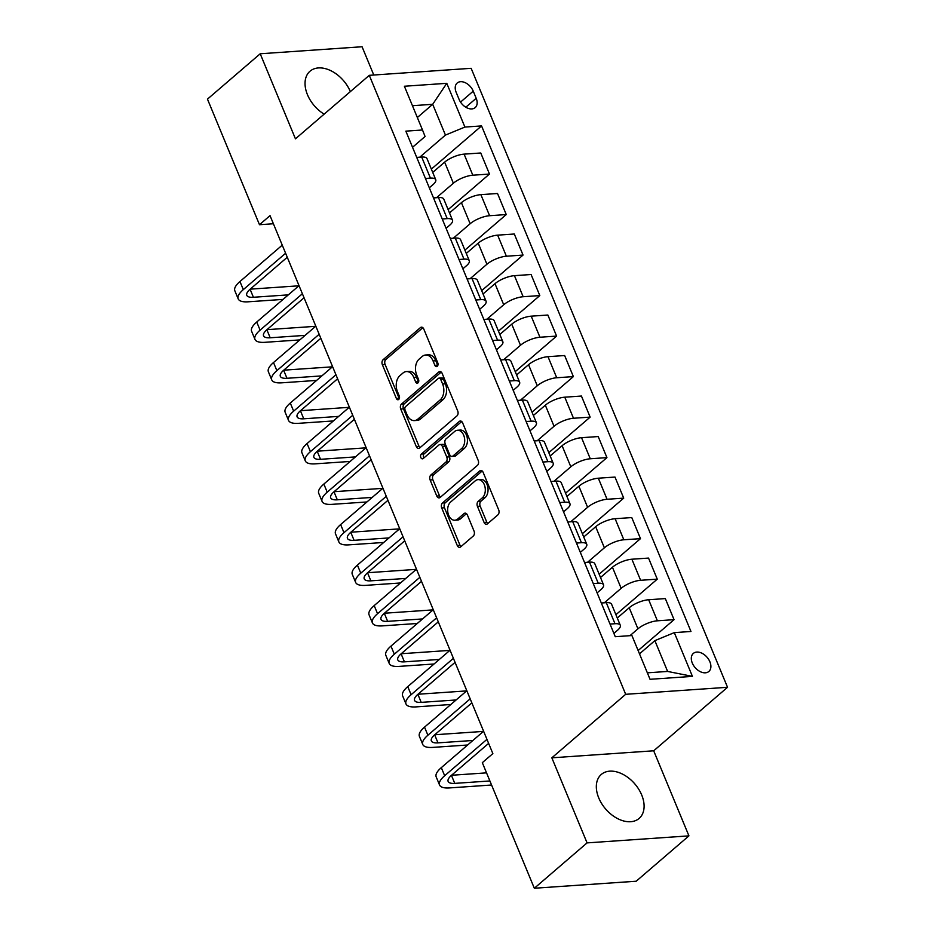 <?xml version="1.0" encoding="UTF-8"?>
<svg xmlns="http://www.w3.org/2000/svg" width="935" height="935" viewBox="0 0 935 935"><rect width="100%" height="100%" fill="white"/><g stroke="black" fill="none" stroke-linecap="round" stroke-linejoin="round"><path stroke-width="1.4" d="M437.241 366.31A2.56 1.718 -93.9 0 0 437.767 362.827L423.777 329.038A3.647 2.443 -93.9 0 0 421.451 327.168A3.647 2.443 -93.9 0 0 420.388 327.636L383.116 359.694A3.647 2.443 -93.9 0 0 382.357 364.65L396.358 398.45A2.56 1.718 -93.9 0 0 397.983 399.759A2.56 1.718 -93.9 0 0 398.731 399.432A2.56 1.718 -93.9 0 0 399.257 395.961L397.445 391.59A11.676 7.831 -93.9 0 1 399.853 375.706L402.962 373.03A11.676 7.831 -93.9 0 1 406.374 371.557A11.676 7.831 -93.9 0 1 413.808 377.518L415.619 381.889A2.56 1.718 -93.9 0 0 417.244 383.186A2.56 1.718 -93.9 0 0 417.992 382.871A2.56 1.718 -93.9 0 0 418.518 379.4L416.706 375.017A11.676 7.831 -93.9 0 1 419.114 359.145L422.223 356.469A11.676 7.831 -93.9 0 1 425.635 354.996A11.676 7.831 -93.9 0 1 433.057 360.945L434.868 365.328A2.56 1.718 -93.9 0 0 436.493 366.625A2.56 1.718 -93.9 0 0 437.241 366.31M641.69 794.96A29.008 19.249 49.3 0 0 601.298 774.449A29.008 19.249 49.3 0 0 598.739 797.917A29.008 19.249 49.3 0 0 639.131 818.429A29.008 19.249 49.3 0 0 641.69 794.96M350.356 91.618A29.008 19.249 49.3 0 0 310.011 71.212A29.008 19.249 49.3 0 0 307.451 94.68A29.008 19.249 49.3 0 0 324.153 114.152M709.91 661.84A11.898 7.901 49.3 0 0 693.338 653.425A11.898 7.901 49.3 0 0 692.297 663.055A11.898 7.901 49.3 0 0 708.859 671.47A11.898 7.901 49.3 0 0 709.91 661.84M484.085 522.431A3.647 2.443 -93.9 0 0 486.399 524.29A3.647 2.443 -93.9 0 0 487.474 523.834L497.923 514.834A3.647 2.443 -93.9 0 0 498.682 509.867L483.126 472.339A3.647 2.443 -93.9 0 0 480.812 470.48A3.647 2.443 -93.9 0 0 479.748 470.936L442.465 502.995A3.647 2.443 -93.9 0 0 441.717 507.962L457.262 545.491A3.647 2.443 -93.9 0 0 459.588 547.361A3.647 2.443 -93.9 0 0 460.651 546.893L473.285 536.024A3.647 2.443 -93.9 0 0 474.033 531.068L467.383 514.998A3.647 2.443 -93.9 0 0 465.057 513.14A3.647 2.443 -93.9 0 0 463.994 513.607L457.729 518.995A9.759 6.545 -93.9 0 1 454.877 520.222A9.759 6.545 -93.9 0 1 448.005 513.163A9.759 6.545 -93.9 0 1 450.682 501.978L475.225 480.87A9.759 6.545 -93.9 0 1 478.077 479.632A9.759 6.545 -93.9 0 1 484.949 486.703A9.759 6.545 -93.9 0 1 482.273 497.887L478.182 501.405A3.647 2.443 -93.9 0 0 477.423 506.361L484.085 522.431L486.831 522.244A3.647 2.443 -93.9 0 0 487.754 523.577M551.837 757.817L587.075 842.891L534.329 888.25L636.186 881.226L688.931 835.867L653.694 750.793L727.535 687.295L625.679 694.308L551.837 757.817L653.694 750.793M373.778 75.022L362.067 46.75L260.21 53.774L295.448 138.836L369.29 75.326L625.679 694.308M260.21 53.774L207.465 99.133L259.486 224.716L273.394 223.757M534.329 888.25L482.32 762.668L492.862 753.598L270.028 215.634L259.486 224.716M456.946 415.911A3.647 2.443 -93.9 0 0 457.706 410.944L442.15 373.404A3.647 2.443 -93.9 0 0 439.836 371.546A3.647 2.443 -93.9 0 0 438.76 372.013L401.489 404.072A3.647 2.443 -93.9 0 0 400.741 409.027L416.285 446.568A3.647 2.443 -93.9 0 0 418.611 448.426A3.647 2.443 -93.9 0 0 419.675 447.97L456.946 415.911M462.638 422.877L478.194 460.406A3.647 2.443 -93.9 0 1 477.434 465.373L440.163 497.432A3.647 2.443 -93.9 0 1 439.099 497.887A3.647 2.443 -93.9 0 1 436.774 496.029L430.123 479.971A3.647 2.443 -93.9 0 1 430.871 475.003L445.995 462.007A3.647 2.443 -93.9 0 0 446.743 457.04L442.325 446.381A3.647 2.443 -93.9 0 0 440.011 444.522A3.647 2.443 -93.9 0 0 438.947 444.978L423.204 458.524A2.56 1.718 -93.9 0 1 422.456 458.84A2.56 1.718 -93.9 0 1 420.656 456.993A2.56 1.718 -93.9 0 1 421.358 454.071L459.249 421.475A3.647 2.443 -93.9 0 1 460.324 421.007A3.647 2.443 -93.9 0 1 462.638 422.877M456.175 92.343L459.132 99.472A11.524 7.644 49.3 0 0 475.179 107.618A11.524 7.644 49.3 0 0 476.195 98.292L473.25 91.162A11.524 7.644 49.3 0 0 457.192 83.016A11.524 7.644 49.3 0 0 456.175 92.343M727.535 687.295L471.147 68.313L369.29 75.326M412.534 147.286L425.074 136.498L422.503 129.988L405.848 131.145L615.265 636.7L631.92 635.543L650.035 679.301L692.426 676.379L667.613 671.435L654.862 640.639L639.493 653.857M422.503 129.988L404.387 86.242L446.778 83.32L464.905 127.066L445.446 135.084L419.757 157.197M431.351 169.106L481.56 125.921L464.905 127.066M481.56 125.921L690.965 631.476L674.31 632.621L692.426 676.379M587.075 842.891L688.931 835.867M417.337 117.518L432.695 104.299L412.44 105.702M445.446 135.084L432.695 104.299L446.778 83.32M638.126 650.55L674.053 619.66L657.399 620.805A14.878 4.944 157.5 0 0 637.939 628.823L629.968 635.683M674.053 619.66L665.323 598.587L648.668 599.744A14.878 4.944 157.5 0 0 629.22 607.75L617.287 618.012M615.92 614.704L657.27 579.151L640.615 580.296A14.878 4.944 157.5 0 0 621.167 588.314L604.326 602.794M657.27 579.151L648.539 558.078L631.885 559.223A14.878 4.944 157.5 0 0 612.437 567.241L600.515 577.503M599.148 574.195L640.487 538.642L623.832 539.787A14.878 4.944 157.5 0 0 604.384 547.805L587.542 562.286M640.487 538.642L631.768 517.569L615.113 518.715A14.878 4.944 157.5 0 0 595.665 526.732L583.732 536.994M582.365 533.686L623.715 498.133L607.06 499.278A14.878 4.944 157.5 0 0 587.601 507.296L570.771 521.777M623.715 498.133L614.985 477.06L598.33 478.206A14.878 4.944 157.5 0 0 578.882 486.223L566.949 496.485M565.582 493.177L606.932 457.624L590.277 458.769A14.878 4.944 157.5 0 0 570.829 466.787L553.987 481.268M606.932 457.624L598.201 436.551L581.547 437.697A14.878 4.944 157.5 0 0 562.099 445.714L550.177 455.976M548.81 452.669L590.149 417.115L573.494 418.261A14.878 4.944 157.5 0 0 554.046 426.278L537.204 440.759M590.149 417.115L581.43 396.043L564.775 397.188A14.878 4.944 157.5 0 0 545.327 405.206L533.394 415.467M532.027 412.16L573.377 376.606L556.722 377.752A14.878 4.944 157.5 0 0 537.263 385.769L520.433 400.25M573.377 376.606L564.646 355.534L547.992 356.679A14.878 4.944 157.5 0 0 528.544 364.697L516.611 374.958M515.243 371.651L556.594 336.086L539.939 337.243A14.878 4.944 157.5 0 0 520.491 345.26L503.649 359.741M556.594 336.086L547.863 315.025L531.209 316.17A14.878 4.944 157.5 0 0 511.761 324.188L499.839 334.45M498.472 331.142L539.811 295.577L523.156 296.734A14.878 4.944 157.5 0 0 503.708 304.752L486.866 319.232M539.811 295.577L531.092 274.516L514.437 275.661A14.878 4.944 157.5 0 0 494.989 283.679L483.056 293.941M481.689 290.633L523.039 255.068L506.384 256.225A14.878 4.944 157.5 0 0 486.925 264.243L470.095 278.724M523.039 255.068L514.308 234.007L497.654 235.152A14.878 4.944 157.5 0 0 478.206 243.17L466.273 253.432M464.905 250.124L506.256 214.559L489.601 215.716A14.878 4.944 157.5 0 0 470.153 223.734L453.311 238.215M506.256 214.559L497.525 193.498L480.87 194.644A14.878 4.944 157.5 0 0 461.423 202.661L449.501 212.923M448.122 209.615L489.472 174.05L472.818 175.207A14.878 4.944 157.5 0 0 453.37 183.225L436.528 197.706M489.472 174.05L480.754 152.989L464.099 154.135A14.878 4.944 157.5 0 0 444.639 162.152L432.718 172.414M647.359 672.826L667.613 671.435M429.317 187.795L432.998 184.627A14.878 4.944 157.5 0 0 435.733 179.684A14.878 4.944 157.5 0 0 430.427 178.129L425.46 178.468M446.1 228.304L449.782 225.136A14.878 4.944 157.5 0 0 452.505 220.192A14.878 4.944 157.5 0 0 447.21 218.638L442.232 218.977M462.872 268.812L466.553 265.645A14.878 4.944 157.5 0 0 469.288 260.713A14.878 4.944 157.5 0 0 463.982 259.147L459.015 259.486M479.655 309.321L483.337 306.154A14.878 4.944 157.5 0 0 486.071 301.222A14.878 4.944 157.5 0 0 480.765 299.656L475.798 299.995M496.438 349.83L500.12 346.663A14.878 4.944 157.5 0 0 502.843 341.731A14.878 4.944 157.5 0 0 497.549 340.165L492.57 340.504M513.21 390.339L516.891 387.172A14.878 4.944 157.5 0 0 519.626 382.24A14.878 4.944 157.5 0 0 514.32 380.674L509.353 381.012M529.993 430.848L533.675 427.681A14.878 4.944 157.5 0 0 536.409 422.749A14.878 4.944 157.5 0 0 531.103 421.182L526.136 421.521M546.776 471.357L550.458 468.19A14.878 4.944 157.5 0 0 553.193 463.257A14.878 4.944 157.5 0 0 547.887 461.691L542.908 462.03M563.548 511.866L567.229 508.698A14.878 4.944 157.5 0 0 569.964 503.766A14.878 4.944 157.5 0 0 564.658 502.2L559.691 502.539M580.331 552.375L584.013 549.207A14.878 4.944 157.5 0 0 586.748 544.275A14.878 4.944 157.5 0 0 581.441 542.709L576.474 543.048M597.114 592.883L600.796 589.716A14.878 4.944 157.5 0 0 603.531 584.784A14.878 4.944 157.5 0 0 598.225 583.218L593.246 583.557M613.886 633.392L617.567 630.225A14.878 4.944 157.5 0 0 620.302 625.293A14.878 4.944 157.5 0 0 614.996 623.727L610.029 624.066M435.733 179.684L427.003 158.623A14.878 4.944 157.5 0 0 421.697 157.057L416.729 157.407M452.505 220.192L443.786 199.132A14.878 4.944 157.5 0 0 438.48 197.565L433.513 197.916M469.288 260.713L460.569 239.64A14.878 4.944 157.5 0 0 455.263 238.074L450.284 238.425M486.071 301.222L477.341 280.149A14.878 4.944 157.5 0 0 472.035 278.583L467.068 278.934M502.843 341.731L494.124 320.658A14.878 4.944 157.5 0 0 488.818 319.092L483.851 319.443M519.626 382.24L510.907 361.167A14.878 4.944 157.5 0 0 505.601 359.601L500.622 359.952M536.409 422.749L527.679 401.676A14.878 4.944 157.5 0 0 522.373 400.11L517.406 400.46M553.193 463.257L544.462 442.185A14.878 4.944 157.5 0 0 539.156 440.619L534.189 440.969M569.964 503.766L561.245 482.694A14.878 4.944 157.5 0 0 555.939 481.128L550.96 481.478M586.748 544.275L578.017 523.203A14.878 4.944 157.5 0 0 572.711 521.636L567.744 521.987M603.531 584.784L594.8 563.712A14.878 4.944 157.5 0 0 589.494 562.145L584.527 562.496M620.302 625.293L611.583 604.22A14.878 4.944 157.5 0 0 606.277 602.654L601.298 603.005M654.862 640.639L674.31 632.621M437.802 365.492A2.56 1.718 -93.9 0 1 437.627 365.129L435.815 360.758A11.676 7.831 -93.9 0 0 428.382 354.809L425.635 354.996M406.374 371.557L409.133 371.37A11.676 7.831 -93.9 0 1 416.554 377.319L418.366 381.702A2.56 1.718 -93.9 0 0 418.541 382.053M422.854 327.694L385.863 359.507A3.647 2.443 -93.9 0 0 385.115 364.463L399.105 398.263A2.56 1.718 -93.9 0 0 399.292 398.626M441.226 372.072L404.247 403.873A3.647 2.443 -93.9 0 0 403.488 408.84L419.044 446.381A3.647 2.443 -93.9 0 0 419.967 447.713M440.701 379.4A2.56 1.718 -93.9 0 0 439.076 378.102A2.56 1.718 -93.9 0 0 438.328 378.418L405.615 406.561A2.56 1.718 -93.9 0 0 405.089 410.033L406.994 414.649A11.676 7.831 -93.9 0 0 414.427 420.598A11.676 7.831 -93.9 0 0 417.84 419.125L440.21 399.888A11.676 7.831 -93.9 0 0 442.617 384.016L440.701 379.4L443.459 379.213A2.56 1.718 -93.9 0 0 441.834 377.904L439.076 378.102M414.427 420.598L417.185 420.411A11.676 7.831 -93.9 0 0 420.598 418.938L417.84 419.125M443.459 379.213L445.364 383.817A11.676 7.831 -93.9 0 1 442.956 399.701L420.598 418.938M440.011 444.522L442.758 444.335A3.647 2.443 -93.9 0 1 445.083 446.194L449.501 456.853A3.647 2.443 -93.9 0 1 448.742 461.808L433.63 474.816A3.647 2.443 -93.9 0 0 432.87 479.772L439.532 495.842A3.647 2.443 -93.9 0 0 440.455 497.186M461.715 421.533L424.116 453.872A2.56 1.718 -93.9 0 0 423.894 457.916M461.68 448.508A9.759 6.545 -93.9 0 0 464.356 437.323A9.759 6.545 -93.9 0 0 457.484 430.264A9.759 6.545 -93.9 0 0 454.632 431.491L445.983 438.924A3.647 2.443 -93.9 0 0 445.224 443.891L449.642 454.55A3.647 2.443 -93.9 0 0 451.967 456.409A3.647 2.443 -93.9 0 0 453.031 455.941L461.68 448.508L464.426 448.321A9.759 6.545 -93.9 0 0 467.103 437.136A9.759 6.545 -93.9 0 0 460.23 430.065L457.484 430.264M451.967 456.409L454.714 456.222A3.647 2.443 -93.9 0 0 455.789 455.754L453.031 455.941M464.426 448.321L455.789 455.754M478.077 479.632L480.824 479.445A9.759 6.545 -93.9 0 1 487.696 486.504A9.759 6.545 -93.9 0 1 485.02 497.7L480.929 501.218A3.647 2.443 -93.9 0 0 480.181 506.174L486.831 522.244M454.877 520.222L457.636 520.035A9.759 6.545 -93.9 0 0 460.487 518.796L457.729 518.995M466.46 513.666L460.487 518.796M482.203 470.995L445.224 502.808A3.647 2.443 -93.9 0 0 444.464 507.763L460.02 545.304A3.647 2.443 -93.9 0 0 460.943 546.648M283.048 299.399L248.137 301.806A27.898 9.268 -22.5 0 1 238.191 298.873L234.837 290.773A27.898 9.268 -22.5 0 1 239.956 281.517L282.253 245.145M238.191 298.873A27.898 9.268 -22.5 0 1 243.31 289.628L285.607 253.245M287.279 257.254L250.194 289.149A18.595 6.183 157.5 0 0 246.782 295.32A18.595 6.183 157.5 0 0 253.408 297.272L288.319 294.864M250.183 289.16L298.849 285.806M299.819 339.908L264.921 342.315A27.898 9.268 -22.5 0 1 254.974 339.382L251.608 331.282A27.898 9.268 -22.5 0 1 256.739 322.026L299.036 285.654M254.974 339.382A27.898 9.268 -22.5 0 1 260.094 330.137L302.391 293.754M304.05 297.762L266.978 329.658A18.595 6.183 157.5 0 0 263.565 335.829A18.595 6.183 157.5 0 0 270.192 337.78L305.091 335.373M266.954 329.669L315.633 326.315M316.603 380.416L281.692 382.824A27.898 9.268 -22.5 0 1 271.746 379.891L268.392 371.791A27.898 9.268 -22.5 0 1 273.511 362.535L315.808 326.163M271.746 379.891A27.898 9.268 -22.5 0 1 276.877 370.646L319.174 334.262M320.834 338.271L283.749 370.167A18.595 6.183 157.5 0 0 280.336 376.337A18.595 6.183 157.5 0 0 286.975 378.289L321.874 375.882M283.737 370.178L332.404 366.824M333.386 420.937L298.475 423.333A27.898 9.268 -22.5 0 1 288.529 420.399L285.175 412.3A27.898 9.268 -22.5 0 1 290.294 403.043L332.591 366.672M288.529 420.399A27.898 9.268 -22.5 0 1 293.648 411.155L335.945 374.771M337.617 378.78L300.532 410.675A18.595 6.183 157.5 0 0 297.12 416.846A18.595 6.183 157.5 0 0 303.746 418.798L338.657 416.391M300.521 410.687L349.187 407.333M350.158 461.446L315.259 463.842A27.898 9.268 -22.5 0 1 305.313 460.908L301.947 452.809A27.898 9.268 -22.5 0 1 307.077 443.552L349.374 407.181M305.313 460.908A27.898 9.268 -22.5 0 1 310.432 451.663L352.729 415.28M354.388 419.289L317.316 451.184A18.595 6.183 157.5 0 0 313.903 457.355A18.595 6.183 157.5 0 0 320.53 459.307L355.429 456.899M317.292 451.196L365.971 447.842M366.941 501.955L332.03 504.351A27.898 9.268 -22.5 0 1 322.084 501.417L318.73 493.318A27.898 9.268 -22.5 0 1 323.849 484.061L366.146 447.69M322.084 501.417A27.898 9.268 -22.5 0 1 327.215 492.172L369.512 455.789M371.172 459.798L334.087 491.693A18.595 6.183 157.5 0 0 330.674 497.864A18.595 6.183 157.5 0 0 337.313 499.816L372.212 497.408M334.075 491.705L382.742 488.35M383.724 542.464L348.813 544.86A27.898 9.268 -22.5 0 1 338.867 541.926L335.513 533.827A27.898 9.268 -22.5 0 1 340.632 524.57L382.929 488.199M338.867 541.926A27.898 9.268 -22.5 0 1 343.986 532.681L386.284 496.298M387.955 500.307L350.87 532.202A18.595 6.183 157.5 0 0 347.458 538.373A18.595 6.183 157.5 0 0 354.084 540.325L388.995 537.917M350.859 532.214L399.525 528.859M400.496 582.972L365.597 585.368A27.898 9.268 -22.5 0 1 355.651 582.435L352.285 574.335A27.898 9.268 -22.5 0 1 357.415 565.091L399.712 528.707M355.651 582.435A27.898 9.268 -22.5 0 1 360.77 573.19L403.067 536.807M404.726 540.816L367.654 572.711A18.595 6.183 157.5 0 0 364.241 578.882A18.595 6.183 157.5 0 0 370.868 580.834L405.778 578.426M367.63 572.723L416.309 569.368M417.279 623.481L382.368 625.877A27.898 9.268 -22.5 0 1 372.422 622.944L369.068 614.844A27.898 9.268 -22.5 0 1 374.187 605.599L416.484 569.216M372.422 622.944A27.898 9.268 -22.5 0 1 377.553 613.699L419.85 577.316M421.51 581.336L384.425 613.22A18.595 6.183 157.5 0 0 381.012 619.391A18.595 6.183 157.5 0 0 387.651 621.343L422.55 618.935M384.414 613.231L433.08 609.877M434.062 663.99L399.151 666.386A27.898 9.268 -22.5 0 1 389.205 663.453L385.851 655.353A27.898 9.268 -22.5 0 1 390.97 646.108L433.267 609.725M389.205 663.453A27.898 9.268 -22.5 0 1 394.325 654.208L436.622 617.825M438.293 621.845L401.208 653.729A18.595 6.183 157.5 0 0 397.796 659.9A18.595 6.183 157.5 0 0 404.423 661.851L439.333 659.456M401.197 653.74L449.864 650.386M450.834 704.499L415.935 706.895A27.898 9.268 -22.5 0 1 405.989 703.962L402.623 695.862A27.898 9.268 -22.5 0 1 407.753 686.617L450.051 650.234M405.989 703.962A27.898 9.268 -22.5 0 1 411.108 694.717L453.405 658.333M455.065 662.354L417.992 694.237A18.595 6.183 157.5 0 0 414.579 700.408A18.595 6.183 157.5 0 0 421.206 702.36L456.116 699.964M417.968 694.249L466.647 690.895M467.617 745.008L432.706 747.404A27.898 9.268 -22.5 0 1 422.76 744.47L419.406 736.371A27.898 9.268 -22.5 0 1 424.525 727.126L466.834 690.743M422.76 744.47A27.898 9.268 -22.5 0 1 427.891 735.226L470.188 698.842M471.848 702.863L434.763 734.746A18.595 6.183 157.5 0 0 431.351 740.917A18.595 6.183 157.5 0 0 437.989 742.869L472.888 740.473M434.752 734.758L483.418 731.404M491.576 785.014L449.49 787.924A27.898 9.268 -22.5 0 1 439.543 784.979L436.189 776.88A27.898 9.268 -22.5 0 1 441.308 767.635L483.605 731.252M439.543 784.979A27.898 9.268 -22.5 0 1 444.663 775.734L486.96 739.351M488.631 743.372L451.547 775.255A18.595 6.183 157.5 0 0 448.134 781.426A18.595 6.183 157.5 0 0 454.761 783.378L489.893 780.959M451.535 775.267L486.539 772.859M637.939 628.823L629.22 607.75M621.167 588.314L612.437 567.241M604.384 547.805L595.665 526.732M587.601 507.296L578.882 486.223M570.829 466.787L562.099 445.714M554.046 426.278L545.327 405.206M537.263 385.769L528.544 364.697M520.491 345.26L511.761 324.188M503.708 304.752L494.989 283.679M486.925 264.243L478.206 243.17M470.153 223.734L461.423 202.661M453.37 183.225L444.639 162.152M430.427 178.129L421.697 157.057M472.818 175.207L464.099 154.135M489.601 215.716L480.87 194.644M447.21 218.638L438.48 197.565M506.384 256.225L497.654 235.152M463.982 259.147L455.263 238.074M523.156 296.734L514.437 275.661M480.765 299.656L472.035 278.583M539.939 337.243L531.209 316.17M497.549 340.165L488.818 319.092M556.722 377.752L547.992 356.679M514.32 380.674L505.601 359.601M573.494 418.261L564.775 397.188M531.103 421.182L522.373 400.11M590.277 458.769L581.547 437.697M547.887 461.691L539.156 440.619M607.06 499.278L598.33 478.206M564.658 502.2L555.939 481.128M623.832 539.787L615.113 518.715M581.441 542.709L572.711 521.636M640.615 580.296L631.885 559.223M598.225 583.218L589.494 562.145M657.399 620.805L648.668 599.744M614.996 623.727L606.277 602.654M460.534 102.102L473.25 91.162M465.805 107.233L476.195 98.292M435.815 360.758L433.057 360.945M418.366 381.702L415.619 381.889M416.554 377.319L413.808 377.518M399.105 398.263L396.358 398.45M385.115 364.463L382.357 364.65M385.863 359.507L383.116 359.694M422.573 327.484L420.388 327.636M437.627 365.129L434.868 365.328M419.044 446.381L416.285 446.568M403.488 408.84L400.741 409.027M404.247 403.873L401.489 404.072M440.958 371.861L438.76 372.013M442.956 399.701L440.21 399.888M445.364 383.817L442.617 384.016M439.532 495.842L436.774 496.029M432.87 479.772L430.123 479.971M433.63 474.816L430.871 475.003M448.742 461.808L445.995 462.007M449.501 456.853L446.743 457.04M445.083 446.194L442.325 446.381M424.116 453.872L421.358 454.071M461.446 421.323L459.249 421.475M480.181 506.174L477.423 506.361M480.929 501.218L478.182 501.405M485.02 497.7L482.273 497.887M466.179 513.455L463.994 513.607M460.02 545.304L457.262 545.491M444.464 507.763L441.717 507.962M445.224 502.808L442.465 502.995M481.934 470.784L479.748 470.936M239.956 281.517L243.31 289.628M250.089 289.242L253.408 297.272M256.739 322.026L260.094 330.137M266.861 329.751L270.192 337.78M273.511 362.535L276.877 370.646M283.644 370.26L286.975 378.289M290.294 403.043L293.648 411.155M300.427 410.769L303.746 418.798M307.077 443.552L310.432 451.663M317.199 451.278L320.53 459.307M323.849 484.061L327.215 492.172M333.982 491.787L337.313 499.816M340.632 524.57L343.986 532.681M350.765 532.295L354.084 540.325M357.415 565.091L360.77 573.19M367.537 572.804L370.868 580.834M374.187 605.599L377.553 613.699M384.32 613.313L387.651 621.343M390.97 646.108L394.325 654.208M401.103 653.822L404.423 661.851M407.753 686.617L411.108 694.717M417.875 694.331L421.206 702.36M424.525 727.126L427.891 735.226M434.658 734.84L437.989 742.869M441.308 767.635L444.663 775.734M451.441 775.349L454.761 783.378"/></g></svg>
